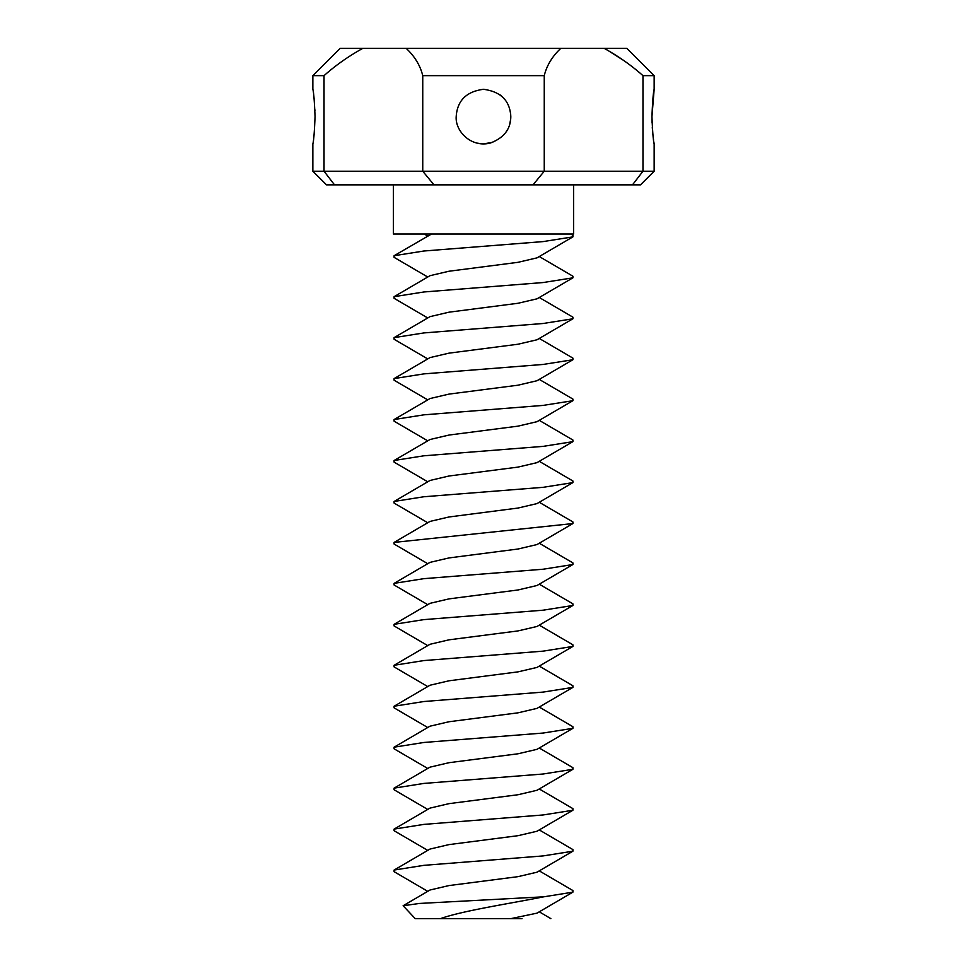 <?xml version="1.0" encoding="UTF-8"?>
<svg xmlns="http://www.w3.org/2000/svg" width="967" height="967" viewBox="0 0 967 967"><rect width="100%" height="100%" fill="white"/><g stroke="black" fill="none" stroke-linecap="round" stroke-linejoin="round"><path stroke-width="1.45" d="M573.6 184.866L573.6 234.014L393.4 234.014L393.4 184.866M570.784 234.014L572.899 235.247L572.899 236.879L543.116 241.593L423.884 251.009L394.101 255.723L394.101 257.355L427.74 277.021M431.536 234.014L394.101 255.723M572.899 236.879L536.999 257.863L517.998 262.323L449.002 271.231L430.001 275.692L394.101 296.688L394.101 298.307L427.74 317.974M539.26 256.545L572.899 276.199L572.899 277.831L543.116 282.545L423.884 291.974L394.101 296.688M572.899 277.831L536.999 298.827L517.998 303.275L449.002 312.184L430.001 316.644L394.101 337.64L394.101 339.26L427.74 358.926M539.26 297.498L572.899 317.164L572.899 318.784L543.116 323.498L423.884 332.926L394.101 337.64M572.899 318.784L536.999 339.78L517.998 344.228L449.002 353.148L430.001 357.597L394.101 378.593L394.101 380.212L427.74 399.879M539.26 338.45L572.899 358.116L572.899 359.736L543.116 364.45L423.884 373.878L394.101 378.593M572.899 359.736L536.999 380.732L517.998 385.192L449.002 394.101L430.001 398.549L394.101 419.545L394.101 421.177L427.74 440.843M539.26 379.402L572.899 399.069L572.899 400.701L543.116 405.403L423.884 414.831L394.101 419.545M572.899 400.701L536.999 421.685L517.998 426.145L449.002 435.053L430.001 439.514L394.101 460.497L394.101 462.129L427.74 481.796M539.26 420.355L572.899 440.021L572.899 441.653L543.116 446.367L423.884 455.795L394.101 460.497M572.899 441.653L536.999 462.649L517.998 467.097L449.002 476.006L430.001 480.466L394.101 501.462L394.101 503.082L427.74 522.748M539.26 461.319L572.899 480.986L572.899 482.606L543.116 487.32L423.884 496.748L394.101 501.462M572.899 482.606L536.999 503.602L517.998 508.05L449.002 516.97L430.001 521.418L394.101 542.414L394.101 544.034L427.74 563.701M539.26 502.272L572.899 521.938L572.899 523.558L394.101 542.414M572.899 523.558L536.999 544.554L517.998 549.014L449.002 557.923L430.001 562.371L394.101 583.367L394.101 584.999L427.74 604.665M539.26 543.224L572.899 562.891L572.899 564.523L543.116 569.225L423.884 578.653L394.101 583.367M572.899 564.523L536.999 585.506L517.998 589.967L449.002 598.875L430.001 603.335L394.101 624.319L394.101 625.951L427.74 645.618M642.97 75.656C631.511 65.454 618.59 56.352 604.218 48.35L626.846 48.35L654.151 75.656L642.97 75.656L642.97 171.219L654.151 171.219L654.151 143.914C653.293 141.073 652.568 131.971 651.951 116.608C652.556 101.269 653.293 92.167 654.151 89.302L651.951 116.608M651.963 119.086L652.072 122.942M652.29 127.33L652.701 132.539M652.894 134.522L652.979 135.307M653.269 137.749L653.535 139.78M653.849 142.016L654.151 143.914M654.151 171.219L640.492 184.866L632.478 184.866L642.97 171.219L544.252 171.219L544.252 75.656C546.778 65.442 552.29 56.34 560.8 48.35L604.218 48.35M623.727 60.498L606.732 49.668M632.478 184.866L533.01 184.866L544.252 171.219L422.748 171.219L422.748 75.656L544.252 75.656M560.8 48.35L362.782 48.35C348.41 56.34 335.501 65.442 324.03 75.656L312.849 75.656L340.154 48.35L362.782 48.35L360.207 49.704M510.624 113.453L510.806 116.608C509.96 100.725 500.858 91.623 483.5 89.302C466.36 91.539 457.258 100.641 456.194 116.608C455.106 131.041 470.953 147.951 490.293 143.056C503.855 137.979 510.697 129.167 510.806 116.608L510.685 119.183M406.2 48.35C414.71 56.352 420.222 65.454 422.748 75.656M312.849 143.914C313.707 141.085 314.432 131.983 315.049 116.608C314.432 131.995 313.707 141.097 312.849 143.914L312.849 171.219L326.508 184.866L533.01 184.866M510.697 119.05L509.718 124.211M507.578 129.481L506.116 131.899M312.849 171.219L422.748 171.219L433.99 184.866M334.522 184.866L324.03 171.219L324.03 75.656M504.834 99.565A27.306 27.306 0 0 0 499.879 94.766M483.379 143.914L492.783 142.282M476.779 143.068L482.376 143.89M315.049 116.608C314.432 101.221 313.707 92.119 312.849 89.302L312.849 75.656M313.574 94.234L313.779 95.866M314.094 98.658L314.19 99.589M314.287 100.556L314.565 103.735M314.916 109.851L314.94 110.504M539.26 870.868L572.899 890.534L572.899 892.154L543.792 896.808C510.781 903.444 462.915 910.612 440.408 918.65L522.035 918.65M440.408 918.65L415.242 918.65L403.118 905.753L419.521 903.444L543.792 896.808M572.899 892.154L536.999 913.15L510.818 918.65M550.864 918.638L539.26 911.821M539.26 829.916L572.899 849.582L572.899 851.202L536.999 872.198L517.998 876.658L449.002 885.567L430.001 890.015L403.118 905.753M572.899 851.202L543.116 855.916L423.884 865.344L394.101 870.058L394.101 871.678L427.74 891.344M539.26 788.963L572.899 808.617L572.899 810.249L536.999 831.245L517.998 835.693L449.002 844.602L430.001 849.062L394.101 870.058M572.899 810.249L543.116 814.963L423.884 824.392L394.101 829.106L394.101 830.726L427.74 850.392M539.26 747.999L572.899 767.665L572.899 769.297L536.999 790.281L517.998 794.741L449.002 803.65L430.001 808.11L394.101 829.106M572.899 769.297L543.116 774.011L423.884 783.427L394.101 788.141L394.101 789.773L427.74 809.439M539.26 707.046L572.899 726.713L572.899 728.332L536.999 749.328L517.998 753.789L449.002 762.697L430.001 767.157L394.101 788.141M572.899 728.332L543.116 733.046L423.884 742.475L394.101 747.189L394.101 748.821L427.74 768.475M539.26 666.094L572.899 685.76L572.899 687.38L536.999 708.376L517.998 712.836L449.002 721.745L430.001 726.193L394.101 747.189M572.899 687.38L543.116 692.094L423.884 701.522L394.101 706.236L394.101 707.856L427.74 727.522M539.26 625.141L572.899 644.808L572.899 646.427L536.999 667.423L517.998 671.872L449.002 680.792L430.001 685.24L394.101 706.236M572.899 646.427L543.116 651.142L423.884 660.57L394.101 665.284L394.101 666.904L427.74 686.57M539.26 584.177L572.899 603.843L572.899 605.475L536.999 626.471L517.998 630.919L449.002 639.828L430.001 644.288L394.101 665.284M572.899 605.475L543.116 610.189L423.884 619.617L394.101 624.319M427.74 236.057L424.259 234.014M654.151 75.656L654.151 89.302"/></g></svg>
